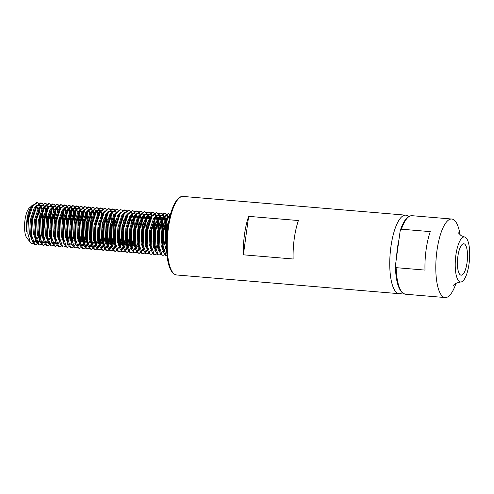 <?xml version="1.0" encoding="UTF-8"?>
<svg xmlns="http://www.w3.org/2000/svg" width="494" height="494" viewBox="0 0 494 494"><rect width="100%" height="100%" fill="white"/><g stroke="black" fill="none" stroke-linecap="round" stroke-linejoin="round"><path stroke-width="0.74" d="M455.999 283.315A39.403 12.245 -85.2 0 1 445.131 297.555A39.403 12.245 -85.2 0 1 443.149 296.838A39.403 12.245 -85.2 0 1 436.542 254.002A39.403 12.245 -85.2 0 1 451.732 219.027A39.403 12.245 -85.2 0 1 453.708 219.744A39.403 12.245 -85.2 0 1 460.075 234.878M465.49 237.367A22.588 7.021 -85.2 0 1 469.3 261.715A22.588 7.021 -85.2 0 1 460.704 281.988A22.588 7.021 -85.2 0 1 459.432 281.574A22.588 7.021 -85.2 0 1 455.672 256.794A22.588 7.021 -85.2 0 1 464.49 236.978A22.588 7.021 -85.2 0 1 465.49 237.367M33.326 243.276L31.202 243.351L26.738 237.781A15.759 4.897 -85.2 0 1 24.7 222.664A15.759 4.897 -85.2 0 1 29.232 208.098L33.215 204.652M30.307 242.498L27.862 233.452L28.43 219.478A21.014 6.533 -85.2 0 1 32.215 206.115L31.425 207.566M28.43 219.478L32.715 206.159L37.211 202.626L36.71 202.589L32.215 206.115C28.454 213.365 26.559 221.831 26.534 231.525C26.089 220.874 27.615 212.544 31.11 206.535L32.048 205.455M396.565 257.189A34.148 10.615 -85.2 0 1 398.93 239.886M402.196 292.726A39.403 12.245 -85.2 0 1 399.084 293.683A39.403 12.245 -85.2 0 1 397.108 292.967A39.403 12.245 -85.2 0 1 390.501 250.131A39.403 12.245 -85.2 0 1 405.691 215.156A39.403 12.245 -85.2 0 1 407.667 215.872A39.403 12.245 -85.2 0 1 408.594 216.619M464.576 244.048A15.759 4.897 -85.2 0 1 467.219 261.184A15.759 4.897 -85.2 0 1 461.143 275.177A15.759 4.897 -85.2 0 1 460.346 274.892A15.759 4.897 -85.2 0 1 457.703 257.757A15.759 4.897 -85.2 0 1 463.78 243.764A15.759 4.897 -85.2 0 1 464.576 244.048M166.497 246.197L167.281 230.976M167.077 255.725L166.083 255.349L163.076 246.531L163.767 230.859L168.053 217.539L170.337 214.773M167.034 255.719L165.583 255.305L163.761 252.397L162.575 246.487L163.267 230.815L167.312 217.922L170.461 214.328M164.873 254.589L163.057 255.386L162.1 255.015L159.093 246.197L159.784 230.525L164.07 217.206L168.565 213.674L170.251 214.452M163.057 255.386L161.606 254.972L159.784 252.057L158.593 246.154L159.29 230.482L163.329 217.588L168.071 213.63L168.565 213.674M168.318 213.667L169.985 214.624M160.89 254.256L159.074 255.052L158.123 254.676L155.11 245.858L155.808 230.192L160.093 216.872L164.588 213.34L166.268 214.118M159.074 255.052L157.623 254.638L155.801 251.724L154.616 245.821L155.307 230.148L159.346 217.255L164.088 213.297L164.588 213.34M164.335 213.328L166.003 214.291M156.913 253.916L155.091 254.719L154.14 254.342L151.133 245.524L151.825 229.852L156.11 216.533L160.606 213.007L162.291 213.779M155.091 254.719L153.646 254.299L151.819 251.39L150.633 245.481L151.331 229.815L155.369 216.915L160.105 212.963L160.606 213.007M160.359 212.994L162.026 213.958M152.93 253.583L151.115 254.379L150.164 254.009L147.15 245.191L147.848 229.519L152.127 216.199L156.623 212.667L158.308 213.445M151.115 254.379L149.663 253.965L147.842 251.057L146.656 245.148L147.348 229.475L151.386 216.582L156.129 212.63L156.623 212.667M156.376 212.661L158.043 213.624M148.947 253.249L147.132 254.046L146.181 253.675L143.174 244.857L143.865 229.185L148.151 215.866L152.646 212.334L154.332 213.112M147.132 254.046L145.681 253.632L143.859 250.724L142.673 244.814L143.365 229.142L147.403 216.249L152.146 212.29L152.646 212.334M152.393 212.327L154.066 213.285M144.97 252.916L143.155 253.712L142.198 253.342L139.191 244.524L139.882 228.852L144.168 215.532L148.663 212L150.349 212.778M143.155 253.712L141.704 253.299L139.882 250.384L138.691 244.481L139.388 228.808L143.427 215.915L148.169 211.957L148.663 212M148.416 211.994L150.083 212.951M140.988 252.582L139.172 253.379L138.221 253.002L135.208 244.184L135.906 228.518L140.185 215.199L144.686 211.667L146.366 212.445M139.172 253.379L137.721 252.965L135.899 250.05L134.714 244.147L135.405 228.475L139.444 215.582L144.186 211.623L144.686 211.667M144.433 211.654L146.101 212.618M137.011 252.243L135.189 253.045L134.238 252.669L131.231 243.851L131.923 228.179L136.208 214.859L140.704 211.333L142.389 212.105M135.189 253.045L133.744 252.632L131.917 249.717L130.731 243.808L131.429 228.142L135.467 215.242L140.203 211.29L140.704 211.333M133.028 251.909L131.213 252.706L130.262 252.335L127.248 243.517L127.946 227.845L132.225 214.526L136.721 210.994L138.406 211.772M131.213 252.706L129.761 252.292L127.94 249.384L126.754 243.474L127.446 227.802L131.484 214.909L136.227 210.957L136.721 210.994M129.045 251.576L127.23 252.372L126.279 252.002L123.265 243.184L123.963 227.512L128.249 214.192L132.744 210.66L134.43 211.438M127.23 252.372L125.779 251.959L123.957 249.05L122.771 243.141L123.463 227.468L127.501 214.575L132.244 210.617L132.744 210.66M125.068 251.242L123.253 252.039L122.296 251.668L119.289 242.85L119.98 227.178L124.266 213.859L128.761 210.327L130.447 211.105M123.253 252.039L121.802 251.625L119.98 248.71L118.788 242.807L119.486 227.135L123.525 214.242L128.267 210.283L128.761 210.327M121.086 250.909L119.27 251.705L118.319 251.335L115.306 242.511L116.004 226.845L120.283 213.525L124.778 209.993L126.464 210.771M119.27 251.705L117.819 251.292L115.997 248.377L114.812 242.474L115.503 226.802L119.542 213.908L124.284 209.95L124.778 209.993M117.103 250.569L115.287 251.372L114.336 250.995L111.329 242.177L112.021 226.505L116.306 213.186L120.802 209.66L122.487 210.432M115.287 251.372L113.836 250.958L112.015 248.044L110.829 242.134L111.52 226.468L115.565 213.569L120.301 209.617L120.802 209.66M113.126 250.236L111.311 251.032L110.353 250.662L107.346 241.844L108.038 226.172L112.323 212.852L116.819 209.32L118.504 210.098M111.311 251.032L109.859 250.619L108.038 247.71L106.846 241.801L107.544 226.129L111.582 213.235L116.325 209.283L116.819 209.32M116.572 209.314L118.239 210.277M109.143 249.902L107.328 250.699L106.377 250.328L103.363 241.51L104.061 225.838L108.347 212.519L112.842 208.987L114.522 209.765M107.328 250.699L105.877 250.285L104.055 247.377L102.869 241.467L103.561 225.795L107.599 212.902L112.342 208.943L112.842 208.987M112.589 208.981L114.256 209.938M105.166 249.569L103.345 250.365L102.394 249.995L99.387 241.177L100.078 225.505L104.364 212.185L108.859 208.653L110.545 209.431M103.345 250.365L101.9 249.952L100.072 247.037L98.886 241.134L99.584 225.462L103.623 212.568L108.359 208.61L108.859 208.653M108.612 208.647L110.279 209.604M101.184 249.235L99.368 250.032L98.417 249.661L95.404 240.837L96.102 225.171L100.381 211.852L104.876 208.32L106.562 209.098M99.368 250.032L97.917 249.618L96.095 246.704L94.91 240.8L95.601 225.128L99.64 212.235L104.382 208.277L104.876 208.32M104.629 208.307L106.296 209.271M97.201 248.902L95.385 249.698L94.434 249.322L91.427 240.504L92.119 224.832L96.404 211.512L100.9 207.986L102.585 208.758M95.385 249.698L93.934 249.285L92.112 246.37L90.927 240.467L91.618 224.795L95.657 211.895L100.399 207.943L100.9 207.986M100.646 207.974L102.32 208.937M93.224 248.562L91.409 249.359L90.451 248.988L87.444 240.17L88.136 224.498L92.421 211.179L96.917 207.647L98.602 208.425M91.409 249.359L89.957 248.945L88.136 246.037L86.944 240.127L87.642 224.455L91.68 211.562L96.423 207.61L96.917 207.647M96.67 207.641L98.337 208.604M89.241 248.229L87.426 249.025L86.475 248.655L83.461 239.837L84.159 224.165L88.438 210.845L92.94 207.313L94.62 208.091M87.426 249.025L85.975 248.612L84.153 245.703L82.967 239.794L83.659 224.122L87.697 211.228L92.44 207.27L92.94 207.313M85.264 247.895L83.443 248.692L82.492 248.321L79.485 239.504L80.176 223.831L84.462 210.512L88.957 206.98L90.643 207.758M83.443 248.692L81.998 248.278L80.17 245.364L78.984 239.46L79.682 223.788L83.721 210.895L88.457 206.937L88.957 206.98M81.282 247.562L79.466 248.359L78.515 247.988L75.502 239.164L76.2 223.498L80.479 210.178L84.974 206.646L86.66 207.424M79.466 248.359L78.015 247.945L76.193 245.03L75.008 239.127L75.699 223.455L79.738 210.561L84.48 206.603L84.974 206.646M77.299 247.228L75.483 248.025L74.532 247.648L71.519 238.83L72.217 223.158L76.502 209.839L80.997 206.313L82.683 207.085M75.483 248.025L74.032 247.611L72.21 244.697L71.025 238.793L71.716 223.121L75.755 210.222L80.497 206.27L80.997 206.313M80.744 206.301L82.412 207.264M73.322 246.889L71.507 247.685L70.549 247.315L67.542 238.497L68.234 222.825L72.519 209.505L77.015 205.973L78.7 206.751M71.507 247.685L70.055 247.272L68.234 244.363L67.042 238.454L67.74 222.782L71.778 209.888L76.521 205.936L77.015 205.973M76.768 205.967L78.435 206.93M69.339 246.555L67.524 247.352L66.573 246.981L63.559 238.164L64.257 222.491L68.536 209.172L73.032 205.64L74.718 206.418M67.524 247.352L66.073 246.938L64.251 244.03L63.065 238.12L63.757 222.448L67.795 209.555L72.538 205.597L73.032 205.64M72.785 205.634L74.452 206.597M65.356 246.222L63.541 247.019L62.59 246.648L59.583 237.83L60.274 222.158L64.56 208.839L69.055 205.306L70.741 206.084M63.541 247.019L62.09 246.605L60.268 243.69L59.082 237.787L59.774 222.115L63.819 209.221L68.555 205.263L69.055 205.306M68.802 205.3L70.475 206.257M61.38 245.889L59.564 246.685L58.607 246.315L55.6 237.497L56.291 221.825L60.577 208.505L65.072 204.973L66.758 205.751M59.564 246.685L58.113 246.271L56.291 243.357L55.1 237.453L55.797 221.781L59.836 208.888L64.578 204.93L65.072 204.973M64.825 204.961L66.492 205.924M57.397 245.555L55.581 246.352L54.63 245.975L51.617 237.157L52.315 221.485L56.6 208.165L61.095 204.639L62.775 205.411M55.581 246.352L54.13 245.938L52.308 243.023L51.123 237.12L51.814 221.448L55.853 208.548L60.595 204.596L61.095 204.639M60.842 204.627L62.51 205.59M53.42 245.215L51.598 246.012L50.647 245.642L47.64 236.824L48.332 221.151L52.617 207.832L57.113 204.3L58.798 205.078M51.598 246.012L50.153 245.598L48.326 242.69L47.14 236.78L47.838 221.108L51.876 208.215L56.612 204.263L57.113 204.3M56.866 204.294L58.533 205.257M49.437 244.882L47.622 245.679L46.671 245.308L43.657 236.49L44.355 220.818L48.634 207.499L53.13 203.966L54.815 204.744M47.622 245.679L46.17 245.265L44.349 242.356L43.163 236.447L43.855 220.775L47.893 207.881L52.636 203.923L53.13 203.966M52.883 203.96L53.79 204.318M45.454 244.549L43.639 245.345L42.688 244.975L39.681 236.157L40.372 220.485L44.658 207.165L49.153 203.633L50.839 204.411M43.639 245.345L42.188 244.931L40.366 242.017L39.18 236.113L39.872 220.441L43.91 207.548L48.653 203.59L49.153 203.633M48.9 203.627L49.814 203.979M41.477 244.215L39.662 245.012L38.705 244.641L35.698 235.823L36.389 220.151L40.675 206.832L45.17 203.3L46.856 204.078M39.662 245.012L38.211 244.598L36.389 241.683L35.198 235.78L35.895 220.108L39.934 207.214L44.676 203.256L45.17 203.3M44.923 203.287L46.59 204.25M37.495 243.882L35.679 244.678L34.728 244.302L31.715 235.484L32.413 219.811L36.692 206.492L41.193 202.966L42.873 203.744M35.679 244.678L34.228 244.264L32.406 241.35L31.221 235.447L31.912 219.774L35.951 206.875L40.693 202.923L41.193 202.966M40.94 202.954L42.608 203.917M37.211 202.626L38.896 203.405M166.503 214.334L168.059 216.705M168.269 217.181L168.615 218.07M166.237 214.538L167.769 217.144M162.52 214.001L164.076 216.372M164.286 216.847L165.564 221.189M165.811 222.559L166.41 233.143M165.83 240.022L164.959 244.863M162.254 214.205L163.792 216.804M163.996 217.329L165.224 221.967M165.478 223.584L165.57 238.009L163.36 248.754M158.543 213.661L159.871 215.569M161.26 219.429L161.581 220.849M161.834 222.226L162.433 232.81M161.847 239.683L160.976 244.53M158.271 213.865L159.216 215.236M160.019 216.989L161.334 222.183M161.495 223.251L161.958 229.63M158.932 249.643L158.42 250.835M154.56 213.328L155.888 215.236M156.141 216.477L157.364 219.009L156.672 217.07L157.685 220.929M157.852 221.886L158.451 232.47M157.87 239.349L156.993 244.197M154.295 213.532L155.832 216.137M156.036 216.656L157.351 221.849M157.512 222.918L157.975 229.296M151.905 214.896L152.133 215.365M153.869 221.553L154.468 232.137M153.887 239.016L153.017 243.857M151.257 214.569L151.849 215.804M153.535 222.584L153.634 237.003L152.905 241.955M150.46 250.168L149.744 251.52M149.472 251.959L149.003 252.601M148.725 252.928L146.885 254.009M147.928 214.563L148.157 215.032M148.367 215.508L149.645 219.849M146.335 212.865L147.867 215.47M148.077 215.989L149.299 220.627M143.945 214.229L144.174 214.699M144.384 215.174L145.662 219.515M145.909 220.886L146.508 231.47M145.928 238.349L145.057 243.19M141.364 211.679L142.124 212.284M144.094 215.656L145.322 220.293M145.569 221.917L146.033 228.296M142.494 249.495L141.512 251.285M140.765 252.261L138.925 253.336M138.641 211.988L140.197 214.365M140.407 214.841L140.747 215.73M141.358 217.755L141.679 219.175M141.932 220.552L142.525 231.136M141.945 238.009L141.074 242.857M140.117 215.316L141.432 220.509M141.593 221.578L142.056 227.956M139.03 247.969L137.807 250.514M136.782 251.928L134.942 253.002M136.424 214.507L137.456 217.335L136.239 214.804M137.95 220.213L138.548 230.797M135.282 248.315L135.016 248.902M133.405 211.006L134.158 211.611M136.134 214.983L137.357 219.626M137.61 221.244L138.073 227.623M135.047 247.636L133.825 250.18M130.675 211.321L132.231 213.692M133.399 217.082L133.72 218.509M133.967 219.879L134.566 230.463M133.114 242.184L131.688 247.025M131.373 247.821L131.04 248.568M129.422 210.672L130.181 211.278M132.157 214.649L133.38 219.293M133.633 220.911L134.096 227.289M133.003 240.282L131.521 246.074M131.194 246.981L129.101 250.927M128.823 251.255L126.983 252.335M129.416 216.749L129.737 218.175M130.002 237.009L129.132 241.85M127.322 247.648L127.057 248.229M125.445 210.339L126.198 210.944M129.082 217.385L129.397 218.953M130.113 226.956L129.749 234.996L127.538 245.74M127.211 246.648L125.587 249.952M124.84 250.921L123.006 252.002M125.433 216.415L125.76 217.842M126.026 236.675L123.728 246.358M125.099 217.051L125.42 218.62M125.044 239.615L123.556 245.407M123.228 246.315L122.592 247.821M122.586 224.313L122.623 229.463M122.043 236.336L119.746 246.018M122.154 226.283L121.79 234.329L119.579 245.073M118.616 247.488L117.628 249.279M116.88 250.254L115.04 251.329M116.522 212.834L116.868 213.723M115.448 246.481L113.398 249.958M115.269 245.642L113.182 249.594M112.904 249.915L111.064 250.995M113.497 215.409L113.818 216.835M114.065 218.206L114.62 223.646M114.083 235.669L111.786 245.351M111.397 246.308L109.421 249.624M113.731 219.237L113.824 233.656L111.613 244.4M111.292 245.308L109.199 249.26M108.921 249.581L107.081 250.662M109.514 215.075L109.835 216.502M110.644 223.307L110.687 228.456M110.1 235.335L107.803 245.018M107.488 245.808L105.438 249.291M110.211 225.283L109.847 233.322L107.636 244.067M107.309 244.975L105.216 248.92M104.938 249.248L103.098 250.328M105.531 214.742L105.858 216.168M106.661 222.973L106.704 228.123M103.505 245.475L103.172 246.222M105.197 215.378L105.512 216.946M106.229 224.949L105.864 232.989L103.654 243.733M103.326 244.641L101.239 248.587M100.961 248.914L99.121 249.989M101.554 214.408L101.875 215.829M102.678 222.64L102.721 227.79M102.141 234.662L99.844 244.345M99.529 245.141L99.195 245.889M99.51 210.216L100.103 211.451M101.221 215.044L101.536 216.613M101.789 218.231L102.252 224.609M101.159 237.608L99.677 243.4M99.35 244.308L97.256 248.254M96.978 248.581L95.138 249.655M98.744 227.45L97.287 239.176M95.546 244.808L95.212 245.555M94.7 246.555L93.496 248.284M93.601 207.665L94.354 208.27M97.806 217.897L98.269 224.276M95.367 243.968L93.28 247.92M93.002 248.241L91.162 249.322M93.656 213.612L92.983 211.716L93.916 215.162M94.762 227.117L94.181 233.995M91.569 244.474L91.236 245.222M91.723 244.425L89.519 247.951M89.618 207.326L90.377 207.931M90.606 208.178L92.143 210.784M92.347 211.302L93.255 214.371M91.384 243.635L89.297 247.587M89.019 247.908L87.179 248.988M90.742 221.633L90.439 231.692L89.328 238.503M87.586 244.135L85.536 247.618M85.635 206.992L86.394 207.597M89.846 217.23L90.309 223.609M87.407 243.301L86.061 246.166M82.912 207.307L84.239 209.209M85.357 212.08L85.956 214.495M86.759 221.3L86.462 231.359L83.924 243.011M83.603 243.801L81.553 247.284M84.388 210.635L85.703 215.822M85.863 216.897L85.962 231.316L83.752 242.06M83.424 242.968L82.078 245.827M78.929 206.967L80.256 208.876M81.041 210.71L81.973 214.161M82.22 215.532L82.479 231.019L79.942 242.671M79.627 243.468L79.293 244.215M79.781 243.419L78.361 245.913M78.663 207.177L80.201 209.777M80.411 210.296L81.633 214.939M82.35 222.936L81.979 230.982L79.775 241.727M79.448 242.634L77.824 245.932M77.076 246.907L75.236 247.982M74.952 206.634L76.508 209.005M76.718 209.487L77.749 212.315M78.243 215.193L78.842 225.777M78.256 232.655L77.385 237.503M75.644 243.134L75.31 243.882M74.68 206.838L76.218 209.444M77.904 216.224L78.003 230.649L77.274 235.595M75.341 242.616L74.829 243.808M70.969 206.301L72.525 208.672M72.735 209.153L74.014 213.488M74.261 214.859L74.816 220.299M73.402 237.163L71.982 242.004M70.704 206.504L72.241 209.11M72.445 209.629L73.674 214.273M73.921 215.89L74.384 222.269M73.297 235.261L71.809 241.053M71.364 242.276L70.846 243.474M66.993 205.967L68.543 208.338M68.759 208.814L70.259 213.173M69.71 211.728L70.111 213.562M70.284 214.526L70.877 225.11M70.296 231.989L69.426 236.83M67.684 242.468L67.351 243.215M66.721 206.171L68.258 208.777M68.468 209.295L69.784 214.482M69.944 215.557L70.407 221.936M69.314 234.928L67.832 240.72M67.505 241.628L66.869 243.141M65.455 210.407L66.134 213.229M66.301 214.192L66.9 224.776M66.32 231.655L65.443 236.496M64.486 208.962L65.801 214.149M65.961 215.223L66.06 229.642L65.332 234.594M63.522 241.294L62.886 242.801M59.027 205.3L60.583 207.671M61.75 211.062L62.151 212.895M62.318 213.859L62.917 224.443M62.337 231.316L61.466 236.163M58.761 205.504L60.299 208.104M61.41 211.698L61.824 213.816M61.985 214.884L62.077 229.309L61.355 234.261M58.91 242.468L57.922 244.258M57.174 245.234L55.334 246.308M56.816 207.813L58.23 211.846M58.897 218.959L58.94 224.109M58.354 230.982L57.483 235.829M56.526 208.289L57.434 211.364M58.465 220.929L58.101 228.975L57.372 233.921M55.563 240.627L53.939 243.925M53.191 244.894L51.351 245.975M51.067 204.627L52.623 206.998M52.833 207.48L54.34 211.833M53.784 210.388L54.192 212.229M54.359 213.186L54.958 223.77M51.215 242.338L50.499 243.573M52.543 207.955L53.858 213.142M54.019 214.217L54.118 228.636L53.395 233.588M48.857 207.14L49.196 208.03M49.808 210.055L50.209 211.889M50.376 212.852L50.975 223.436M50.394 230.315L49.524 235.156M48.566 207.622L49.882 212.809M50.042 213.883L50.141 228.302L49.412 233.254M47.48 240.269L45.979 243.258M45.232 244.227L43.392 245.308M45.825 209.722L46.232 211.556M46.399 212.519L46.955 217.953M45.541 234.823L44.12 239.664M44.584 207.289L45.899 212.476M46.059 213.55L46.522 219.929M42.984 241.128L42.274 242.48M41.255 243.894L39.415 244.968M39.125 203.627L40.681 205.998M40.706 206.776L41.928 209.302L41.237 207.363L42.249 211.222M42.416 212.185L42.675 227.678L41.564 234.489M39.748 240.288L38.557 242.566M37.871 202.978L38.631 203.584M41.508 210.024L41.922 212.142M42.076 213.21L42.54 219.595M41.453 232.588L39.965 238.38M39.52 239.602L38.019 242.585M37.272 243.561L35.432 244.635M248.649 216.353A39.403 12.245 94.8 0 0 243.381 254.818L293.14 258.998A39.403 12.245 -85.2 0 1 298.407 220.54L248.649 216.353L243.381 254.818M430.262 231.624L401.4 229.197L400.115 231.266L395.435 265.426L396.132 267.662L424.994 270.088A39.403 12.245 -85.2 0 1 430.262 231.624M36.778 206.356L37.797 208.554M37.927 208.937L38.39 210.561M38.588 211.426L39.403 220.151M38.439 231.254L36.198 239.189M35.871 239.911L33.654 243.042M31.11 206.535L33.024 204.905M36.729 206.436L38.415 210.493M38.625 211.321L39.563 219.324M38.464 232.341L37.711 235.428M35.809 240.065L33.635 242.134M32.69 242.072L29.665 233.989L30.338 220.021L34.209 208.147L37.001 205.238M37.698 205.022L39.31 205.35L40.428 206.381M41.928 209.302L42.398 210.827M42.601 211.654L43.33 216.236M43.54 219.657L43.546 222.813M42.966 229.685L40.205 239.652M39.224 241.233L37.618 242.468M36.667 242.406L33.648 234.323L34.321 220.355L38.192 208.48L40.983 205.578M41.681 205.356L43.287 205.683L44.404 206.714M44.688 207.109L46.38 211.16M47.307 216.57L47.523 219.991M46.949 230.019L44.182 239.985M43.768 240.732L41.601 242.801M40.65 242.739L37.624 234.656L38.297 220.688L42.175 208.814L44.96 205.912M45.658 205.695L47.27 206.017L48.387 207.054M49.888 209.975L50.357 211.5M50.567 212.321L51.506 220.324M50.407 233.347L49.647 236.435M47.183 241.899L45.578 243.141M44.627 243.073L41.607 234.996L42.28 221.022L46.152 209.147L48.943 206.245M49.641 206.029L51.253 206.35L52.37 207.387M52.648 207.776L53.871 210.308M54.544 212.655L55.489 223.819M54.389 233.681L53.63 236.768M51.734 241.399L51.16 242.239M48.61 243.406L45.584 235.329L46.257 221.355L50.135 209.487L52.926 206.578M53.624 206.362L55.229 206.69L56.347 207.721M56.631 208.11L57.847 210.642M59.249 217.576L59.465 220.991M58.366 234.014L57.613 237.101M55.779 241.622L53.537 243.808M52.592 243.746L49.567 235.663L50.24 221.695L54.112 209.82L56.903 206.912M57.6 206.696L59.212 207.023L60.077 207.752M61.818 210.938L62.3 212.5M63.232 217.91L63.442 221.331M56.569 244.079L53.55 235.996L54.223 222.028L58.094 210.154L60.886 207.252M64.591 208.783L66.282 212.834M66.486 213.661L67.425 221.664M66.851 231.692L65.572 237.775M63.738 242.288L63.102 243.239M60.552 244.413L57.526 236.33L58.199 222.362L62.077 210.487L64.862 207.585M65.56 207.369L67.172 207.69L68.289 208.727M68.573 209.116L69.79 211.648M70.469 213.995L71.408 221.997M70.827 232.026L69.555 238.108M67.141 243.672L67.721 242.628L67.085 243.573M64.535 244.746L61.509 236.669L62.182 222.695L66.054 210.821L68.845 207.918M69.543 207.702L71.155 208.023L72.272 209.061M72.55 209.45L74.242 213.507M74.446 214.328L75.168 218.916M75.384 222.331L75.391 225.492M74.291 235.354L73.532 238.441M68.512 245.08L65.492 237.003L66.165 223.029L70.037 211.16L72.828 208.252M73.526 208.036L75.131 208.363L76.249 209.394M78.429 214.668L79.151 219.25M79.367 222.664L79.373 225.826M78.793 232.693L77.515 238.775M75.1 244.345L75.619 243.419L75.045 244.246M72.495 245.419L69.469 237.336L70.142 223.368L74.014 211.494L76.805 208.585M77.502 208.369L80.51 209.067M78.558 208.443L79.979 209.425M80.516 210.123L82.115 213.853M82.412 215.001L83.344 223.004M82.251 236.021L80.009 242.999M79.664 243.628L79.028 244.579M76.471 245.753L73.452 237.67L74.125 223.702L77.996 211.827L80.788 208.925M84.493 210.456L86.098 214.192M86.388 215.335L87.327 223.337M86.234 236.36L83.986 243.332M83.579 244.079L83.004 244.913M80.454 246.086L77.428 238.003L78.101 224.035L81.979 212.161L84.77 209.258M88.475 210.79L89.68 213.278M91.094 220.256L91.31 223.671M90.211 236.694L89.457 239.781M87.623 244.302L86.987 245.246M84.437 246.42L81.411 238.343L82.084 224.369L85.956 212.494L88.747 209.592M93.675 213.655L94.058 214.859M95.076 220.59L95.293 227.166M93.434 240.115L91.952 244.005M91.606 244.635L90.97 245.586M88.414 246.753L85.394 238.676L86.067 224.702L89.939 212.834L92.73 209.925M94.484 209.783L96.151 211.068M96.435 211.457L98.034 215.193M98.17 237.361L95.929 244.339M95.002 246.018L95.583 244.975L94.947 245.919M92.397 247.093L89.371 239.01L90.044 225.042L93.922 213.167L96.707 210.259M98.46 210.117L100.134 211.401M100.418 211.796L101.622 214.285M102.672 234.706L99.912 244.672M99.566 245.302L96.904 247.537M96.373 247.426L93.354 239.343L94.027 225.375L97.898 213.501L100.69 210.598M106.29 217.008L107.235 228.166M106.136 238.034L105.376 241.121M103.549 245.635L100.887 247.871M100.356 247.76L97.33 239.676L98.003 225.709L101.881 213.834L104.672 210.932M110.637 235.372L107.871 245.339M107.525 245.975L104.864 248.21M104.339 248.093L101.313 240.016L101.986 226.042L105.858 214.168L108.649 211.265M110.403 211.123L111.823 212.105M113.564 215.285L113.96 216.533M114.614 235.706L111.854 245.679M111.508 246.308L108.847 248.544M108.316 248.426L105.296 240.35L105.969 226.376L109.841 214.507L112.632 211.599M117.541 215.625L117.943 216.866M115.485 246.642L112.83 248.877M112.299 248.766L109.273 240.683L109.946 226.715L113.824 214.841L116.609 211.932M122.574 236.373L119.814 246.345M116.281 249.1L113.256 241.016L113.929 227.049L117.8 215.174L120.592 212.272M125.501 216.292L125.902 217.539M126.915 223.263L127.131 226.684M126.557 236.712L123.796 246.679M123.389 247.426L121.209 249.495M120.258 249.433L117.239 241.35L117.912 227.382L121.783 215.508L124.574 212.605M129.484 216.625L129.879 217.873M130.898 223.603L131.114 227.018M130.015 240.041L127.773 247.012M127.427 247.648L124.766 249.884M124.241 249.766L121.215 241.69L121.888 227.715L125.76 215.841L128.551 212.939M133.466 216.959L133.862 218.206M133.998 240.374L131.756 247.352M131.342 248.093L129.169 250.168M128.218 250.1L125.198 242.023L125.871 228.049L129.743 216.181L132.534 213.272M134.288 213.13L135.961 214.415M138.857 224.27L139.073 227.685M137.221 243.795L135.733 247.685M135.325 248.426L134.751 249.266M132.201 250.439L129.175 242.356L129.848 228.389L133.726 216.514L136.517 213.606M140.222 215.137L141.821 218.873M142.84 224.603L143.056 228.024M138.734 249.6L137.128 250.835M136.183 250.773L133.158 242.69L133.831 228.722L137.703 216.847L140.494 213.945M142.247 213.797L143.921 215.081M144.199 215.477L145.804 219.213M146.823 224.937L147.033 228.358M146.459 238.386L145.18 244.468M142.717 249.933L141.111 251.168M140.16 251.106L137.141 243.023L137.814 229.055L141.685 217.181L144.476 214.279M145.174 214.063L146.78 214.384L147.897 215.421M148.181 215.81L149.781 219.546M146.693 250.267L145.094 251.508M144.143 251.44L141.117 243.357L141.79 229.389L145.668 217.514L148.453 214.612M149.151 214.396L150.763 214.717L151.88 215.755M154.06 221.022L154.999 229.025M153.9 242.048L153.14 245.135M148.12 251.773L145.1 243.696L145.773 229.722L149.645 217.848L152.436 214.946M153.134 214.729L154.739 215.057L155.61 215.785M157.364 219.009L157.833 220.534M158.037 221.355L158.975 229.358M157.882 242.381L155.641 249.359M155.227 250.1L154.653 250.94M152.103 252.113L149.077 244.03L149.75 230.056L153.628 218.187L156.419 215.279M158.173 215.137L159.84 216.421M160.124 216.81L161.816 220.867M162.02 221.695L162.958 229.698M156.085 252.446L153.06 244.363L153.733 230.395L157.605 218.521L160.396 215.619M161.093 215.396L162.705 215.724L163.823 216.755M164.107 217.15L165.706 220.886M165.996 222.028L166.935 230.031M166.361 240.059L165.842 243.054M163.187 250.773L162.619 251.607M160.062 252.78L157.043 244.697L157.716 230.729L161.587 218.854L164.379 215.952M165.076 215.736L166.682 216.057L167.799 217.094M164.045 253.113L161.019 245.03L161.692 231.062L165.57 219.188L168.355 216.286M169.053 216.069L169.979 216.106M166.75 252.212L165.002 245.37L165.675 231.396L168.917 220.67M26.534 231.525L27.355 219.768L30.968 208.345M38.513 207.974L38.977 209.147M39.199 209.827L40.341 215.989M38.705 235.514L36.525 240.578M35.685 241.591L34.129 242.264L33.018 241.702M32.406 241.35L30.659 234.076L31.332 220.102L35.445 207.851M37.025 205.961L39.261 205.084L40.811 205.807M42.49 208.307L42.953 209.481M44.022 213.945L44.441 217.743M44.54 219.762L44.25 227.431L43.441 232.754M42.682 235.848L42.015 237.873M40.15 241.399L38.106 242.597L37.001 242.035M36.389 241.683L34.642 234.409L35.315 220.435L39.421 208.184M41.008 206.294L43.237 205.418L44.793 206.146M46.473 208.641L46.936 209.814M48.004 214.279L48.418 218.082M48.517 220.102L48.233 227.765L47.424 233.088M43.645 242.258L42.089 242.931L40.977 242.369M40.033 240.942L38.618 234.743L39.292 220.775L43.404 208.517M44.991 206.628L47.22 205.751L48.77 206.48M50.456 208.981L50.919 210.154M51.141 210.833L52.284 216.989M50.647 236.521L48.468 241.585M48.109 242.072L46.072 243.264L44.96 242.708M44.009 241.282L42.601 235.076L43.274 221.108L47.387 208.851M48.968 206.961L51.203 206.091L50.203 206.004M53.068 207.122L54.896 210.487M55.118 211.166L56.384 218.749M54.958 235.626L53.957 238.88M51.604 242.931L50.048 243.604L48.943 243.042M47.992 241.615L46.584 235.41L47.257 221.442L51.364 209.19M52.951 207.301L55.18 206.424L56.736 207.147M57.045 207.455L58.416 209.647M59.947 215.285L60.361 219.083M58.94 235.959L58.607 237.188M56.081 242.727L55.587 243.264M51.969 241.949L50.561 235.749L51.234 221.775L55.347 209.524M56.927 207.634L59.163 206.758L60.608 207.394M62.392 209.981L62.855 211.154M63.084 211.84L64.344 219.416M64.442 221.436L64.152 229.105L63.343 234.428M62.917 236.293L61.917 239.547M55.952 242.282L54.544 236.083L55.217 222.109L59.323 209.857M65.01 208.122L66.838 211.488M67.906 215.952L68.203 218.329M66.567 237.855L65.893 239.88M64.041 243.394L63.547 243.931M59.935 242.616L58.52 236.416L59.194 222.448L63.306 210.191M64.893 208.301L67.122 207.424L68.678 208.153M68.987 208.462L70.821 211.821M71.043 212.506L72.186 218.663M72.402 222.109L72.112 229.772L71.303 235.101M70.549 238.194L69.876 240.22M68.024 243.733L67.53 244.271M63.911 242.955L62.503 236.75L63.176 222.782L67.289 210.524M68.87 208.635L71.105 207.764L72.55 208.394M73.013 208.839L74.755 212.025L75.249 211.197M75.02 212.84L75.866 216.625M76.169 218.996L76.286 220.423M74.86 237.299L73.859 240.553M72.001 244.067L69.95 245.277M67.894 243.289L66.486 237.083L67.159 223.115L71.266 210.864M72.853 208.974L75.082 208.098L76.638 208.82M79.003 213.173L80.263 220.756M78.842 237.633L77.836 240.887M75.983 244.4L73.933 245.611M71.871 243.622L70.463 237.416L71.136 223.449L74.755 212.025L75.755 210.222M76.829 209.308L79.065 208.431M82.294 211.654L82.714 212.692L83.208 211.864M82.986 213.513L83.826 217.292M84.128 219.669L84.246 221.09M84.344 223.109L84.054 230.778L83.245 236.101M82.825 237.966L80.312 244.264M79.954 244.746L77.916 245.944M75.854 243.956L74.446 237.756L75.119 223.782L79.231 211.531M80.812 209.641L83.041 208.764M86.277 211.988L86.691 213.031L87.191 212.198M86.963 213.846L88.228 221.429M88.321 223.449L88.037 231.112L87.228 236.435M86.802 238.299L84.295 244.598M83.943 245.067L83.449 245.604M80.17 245.364L78.429 238.089L79.102 224.122L82.714 212.692L83.721 210.895M88.932 210.178L90.26 212.327M90.945 214.18L92.205 221.763M92.304 223.782L92.014 231.445L91.211 236.774M90.785 238.633L88.272 244.931M87.926 245.407L87.432 245.944M85.876 246.611L84.764 246.055M83.813 244.629L82.405 238.423L83.078 224.455L86.691 213.025L87.697 211.228M92.915 210.512L94.657 213.698L95.151 212.871M94.762 238.973L94.428 240.201M93.761 242.227L92.255 245.265M91.903 245.74L91.409 246.278M89.852 246.951L88.747 246.389M87.796 244.962L86.388 238.756L87.061 224.789L91.168 212.537M92.755 210.648L94.984 209.771L96.54 210.493M96.892 210.845L98.633 214.032L99.64 212.235M100.263 224.449L99.979 232.112L99.171 237.441M98.744 239.306L96.237 245.598M95.885 246.074L95.391 246.611M92.841 247.198L93.835 247.284L92.724 246.722M91.779 245.296L90.365 239.09L91.038 225.122L94.657 213.698L95.657 211.895M96.738 210.981L98.967 210.104L100.412 210.74M100.875 211.185L102.202 213.328M103.728 218.966L104.03 221.343M104.246 224.782L103.956 232.452L103.147 237.775M102.394 240.868L100.214 245.938M99.868 246.407L97.818 247.618L96.707 247.056M95.756 245.629L94.348 239.429L95.021 225.455L98.633 214.032M100.714 211.315L102.95 210.438M107.711 219.299L108.013 221.676M108.223 225.122L107.939 232.785L107.13 238.108M106.371 241.202L104.197 246.271M103.845 246.741L101.795 247.951L100.69 247.389M99.739 245.963L98.331 239.763L99.004 225.789L103.11 213.538M106.926 210.771L108.371 211.407M110.162 213.995L110.576 215.038L111.582 213.235M110.847 215.853L111.99 222.01M112.206 225.455L111.922 233.119L111.113 238.441M110.687 240.306L108.174 246.605M107.828 247.08L105.778 248.284L104.666 247.729M103.715 246.296L102.307 240.096L102.98 226.129L106.599 214.699L107.599 212.902M108.674 211.982L110.909 211.111L112.354 211.741M114.139 214.334L114.559 215.372L115.565 213.569M115.67 219.972L115.973 222.343M114.664 240.646L112.157 246.938M111.811 247.414L109.761 248.624L108.649 248.062M107.698 246.636L106.29 240.43L106.963 226.462L110.576 215.038M114.886 211.444L116.442 212.167M120.166 226.122L119.881 233.786L119.073 239.115M115.787 247.747L113.737 248.957L112.626 248.396M111.681 246.969L110.267 240.763L110.94 226.795L114.559 215.372M123.63 220.639L123.932 223.016M122.629 241.313L120.116 247.611M115.658 247.303L114.25 241.103L114.923 227.129L119.035 214.878M126.081 215.335L126.501 216.378L127.501 214.575M127.613 220.972L128.032 224.776M126.606 241.646L124.099 247.945M123.747 248.414L121.697 249.624L120.592 249.062M119.98 248.71L118.233 241.436L118.906 227.462L122.518 216.039L123.525 214.242M130.064 215.668L130.478 216.712L130.978 215.884M130.749 217.527L131.892 223.683M130.589 241.98L129.582 245.24M127.73 248.754L125.68 249.958L124.568 249.402M123.957 249.05L122.209 241.77L122.883 227.802L126.501 216.372M128.576 213.655L130.811 212.784L132.361 213.507M134.041 216.008L134.461 217.045L134.955 216.218M134.238 243.548L132.059 248.612M131.7 249.1L131.219 249.624M129.663 250.297L128.551 249.736M127.6 248.309L126.192 242.103L126.865 228.135L130.478 216.712L131.484 214.909M132.559 213.995L134.788 213.118M138.024 216.341L138.437 217.379L139.444 215.582M139.555 221.979L139.851 224.356M137.548 245.907L136.041 248.945M135.677 249.433L135.195 249.958M133.639 250.631L132.534 250.069M131.583 248.643L130.175 242.437L130.848 228.469L134.461 217.045L135.467 215.242M136.542 214.328L138.771 213.451M142.006 216.675L142.42 217.712L143.427 215.915M143.538 222.312L143.834 224.69M139.66 249.766L137.622 250.964L136.511 250.402M135.899 250.05L134.152 242.776L134.825 228.802L138.437 217.379M140.518 214.662L142.754 213.785L144.304 214.507M145.983 217.008L146.403 218.052L146.897 217.218M147.515 222.646L147.817 225.023M146.508 243.32L145.508 246.574M143.155 250.625L141.599 251.298M139.543 249.309L138.135 243.11L138.808 229.136L142.42 217.712M144.501 214.995L146.73 214.118L148.286 214.847M148.638 215.199L150.38 218.385L150.88 217.551M147.138 250.964L145.582 251.631M143.519 249.643L142.111 243.443L142.785 229.475L146.403 218.045L147.403 216.249M148.484 215.328L150.713 214.458L152.263 215.18M154.634 219.534L155.777 225.69M154.14 245.222L153.467 247.247M147.842 251.057L146.094 243.777L146.767 229.809L150.38 218.385L151.386 216.582M152.461 215.668L154.696 214.791L156.141 215.421M156.604 215.866L158.389 219.188M158.611 219.867L159.76 226.024M157.45 247.58L155.943 250.619M151.819 251.39L150.077 244.11L150.75 230.142L154.857 217.891M156.444 216.002L158.673 215.125L160.229 215.847M160.538 216.156L162.322 219.385L162.816 218.558M162.594 220.207L163.736 226.363M163.952 229.803L163.668 237.472L162.859 242.795M162.433 244.66L162.1 245.889M155.801 251.724L154.054 244.45L154.727 230.476L158.84 218.225M160.42 216.335L162.656 215.458L164.206 216.181M164.564 216.539L166.348 219.855M166.577 220.54L167.719 226.697M166.077 246.222L163.903 251.292M163.545 251.779L163.057 252.298M159.784 252.057L158.037 244.783L158.71 230.809L162.322 219.385L163.329 217.588M164.403 216.668L166.632 215.792L168.188 216.52M168.547 216.872L169.467 218.2M163.761 252.397L162.013 245.117L162.687 231.149L166.799 218.891M168.386 217.002L169.967 216.168M166.577 249.149L165.996 245.45L166.669 231.482L167.997 225.715M174.567 274.256A39.403 12.245 -85.2 0 1 167.96 231.42A39.403 12.245 -85.2 0 1 183.144 196.445C175.685 195.47 168.645 213.618 166.916 234.644C165.737 252.625 167.231 268.724 174.129 274.108L176.543 274.973A39.403 12.245 -85.2 0 1 174.567 274.256M445.131 297.555L405.426 294.214A39.403 12.245 -85.2 0 1 403.444 293.498A39.403 12.245 -85.2 0 1 396.132 267.662M401.4 229.197A39.403 12.245 -85.2 0 1 412.027 215.693L451.732 219.027M464.49 236.978L461.069 235.619L458.018 232.507M453.578 285.316C454.239 283.908 456.61 282.803 460.704 281.988M405.691 215.156L183.144 196.445M405.426 294.214L403.011 293.35C398.325 289.632 395.78 280.567 395.391 266.155M400.307 230.426C403.567 220.614 407.476 215.705 412.027 215.693M399.084 293.683L176.543 274.973M35.42 240.769L36 239.738M38.977 241.869L39.977 240.072M45.22 207.696L45.905 209.635M54.896 243.209L55.902 241.412M73.081 210.043L73.773 211.982M82.757 245.549L83.764 243.752M86.74 245.889L87.747 244.085M100.943 212.383L101.634 214.322M98.683 246.889L99.689 245.092M102.666 247.222L103.666 245.425M106.642 247.556L107.649 245.759M112.885 213.389L113.577 215.328M110.625 247.895L111.625 246.098M114.602 248.229L115.608 246.432M122.568 248.896L122.864 248.359M126.544 249.229L127.551 247.432M132.787 215.057L133.479 217.002M130.83 249.025L131.41 247.982M144.73 216.063L145.421 218.002M148.713 216.397L149.398 218.336M164.632 217.737L165.323 219.676M33.135 242.177L34.129 242.264M38.266 204.998L39.261 205.084M42.243 205.337L43.237 205.418M46.226 205.671L47.22 205.751M49.054 243.517L50.048 243.604M54.186 206.338L55.18 206.424M58.169 206.671L59.163 206.758M66.128 207.344L67.122 207.424M70.105 207.678L71.105 207.764M74.088 208.011L75.082 208.098M96.824 247.531L97.818 247.618M100.801 247.871L101.795 247.951M104.784 248.204L105.778 248.284M108.76 248.538L109.761 248.624M112.743 248.871L113.737 248.957M124.686 249.878L125.68 249.958M149.719 214.371L150.713 214.458M153.696 214.705L154.696 214.791M161.662 215.378L162.656 215.458M165.638 215.711L166.632 215.792M169.621 216.045L169.985 216.076M34.944 208.678L35.951 206.875M38.927 209.011L39.934 207.214M39.674 240.078L40.366 242.017M42.91 209.345L43.91 207.548M43.657 240.411L44.349 242.356M46.887 209.678L47.893 207.881M47.64 240.745L48.326 242.69M50.87 210.018L51.876 208.215M51.617 241.084L52.308 243.023M54.853 210.351L55.853 208.548M55.6 241.418L56.291 243.357M58.829 210.685L59.836 208.888M59.576 241.751L60.268 243.69M62.812 211.018L63.819 209.221M63.559 242.085L64.251 244.03M66.789 211.352L67.795 209.555M67.542 242.418L68.234 244.363M70.772 211.691L71.778 209.888M71.519 242.758L72.21 244.697M75.502 243.091L76.193 245.03M78.731 212.358L79.738 210.561M83.461 243.758L84.153 245.703M87.444 244.092L88.136 246.037M90.674 213.365L91.68 211.562M91.421 244.431L92.112 246.37M95.404 244.765L96.095 246.704M99.387 245.098L100.072 247.037M102.616 214.365L103.623 212.568M103.363 245.432L104.055 247.377M107.346 245.765L108.038 247.71M111.323 246.105L112.015 248.044M115.306 246.438L115.997 248.377M118.535 215.705L119.542 213.908M127.248 247.438L127.94 249.384M131.225 247.772L131.917 249.717M139.191 248.445L139.882 250.384M143.167 248.778L143.859 250.724M154.363 218.719L155.369 216.915M158.346 219.052L159.346 217.255M166.305 219.719L167.312 217.922"/></g></svg>
